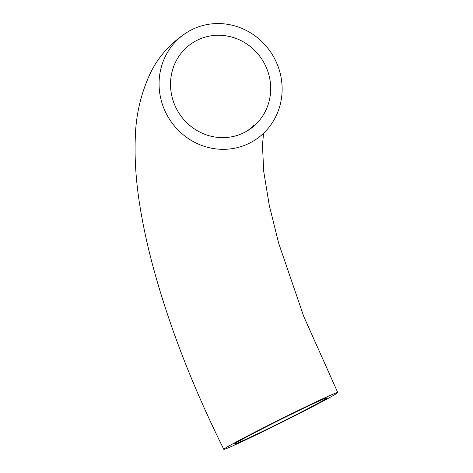 <?xml version="1.0" encoding="UTF-8"?>
<svg xmlns="http://www.w3.org/2000/svg" width="473" height="473" viewBox="0 0 473 473"><rect width="100%" height="100%" fill="white"/><g stroke="black" fill="none" stroke-linecap="round" stroke-linejoin="round"><path stroke-width="0.71" d="M197.483 40.081A51.823 49.428 58.7 0 0 193.699 42.144A51.823 49.428 58.7 0 0 177.221 110.144A51.823 49.428 58.7 0 0 243.719 132.807A51.823 49.428 58.7 0 0 247.503 130.737A51.823 49.428 58.7 0 0 263.981 62.743A51.823 49.428 58.7 0 0 197.483 40.081M267.458 429.029A51.823 1.36 -26.5 0 1 234.401 444.064A51.823 1.36 -26.5 0 1 294.1 412.852A51.823 1.36 -26.5 0 1 327.156 397.817A51.823 1.36 -26.5 0 1 267.458 429.029M297.145 411.002A63.672 1.667 -26.5 0 1 337.757 392.531A63.672 1.667 -26.5 0 1 264.413 430.879A63.672 1.667 -26.5 0 1 223.8 449.35A63.672 1.667 -26.5 0 1 297.145 411.002M249.005 143.402A63.672 60.721 58.7 0 0 253.652 140.865A63.672 60.721 58.7 0 0 273.897 57.328A63.672 60.721 58.7 0 0 192.204 29.48A63.672 60.721 58.7 0 0 187.55 32.022A63.672 60.721 58.7 0 0 167.306 115.56A63.672 60.721 58.7 0 0 249.005 143.402M337.757 392.531L303.707 316.319L278.692 243.252L269.261 205.341L263.733 171.516L262.45 145.051L263.585 133.25M223.8 449.35C192.257 385.856 168.483 324.242 152.477 264.513C147.878 247.137 144.159 230.392 141.321 214.299C136.472 187.267 134.45 162.209 135.243 139.127C135.674 116.051 140.629 94.269 150.101 73.776C158.094 56.855 170.576 42.937 187.55 32.022M247.503 130.737C251.725 127.515 253.776 125.576 253.652 124.925L253.629 124.961"/></g></svg>
